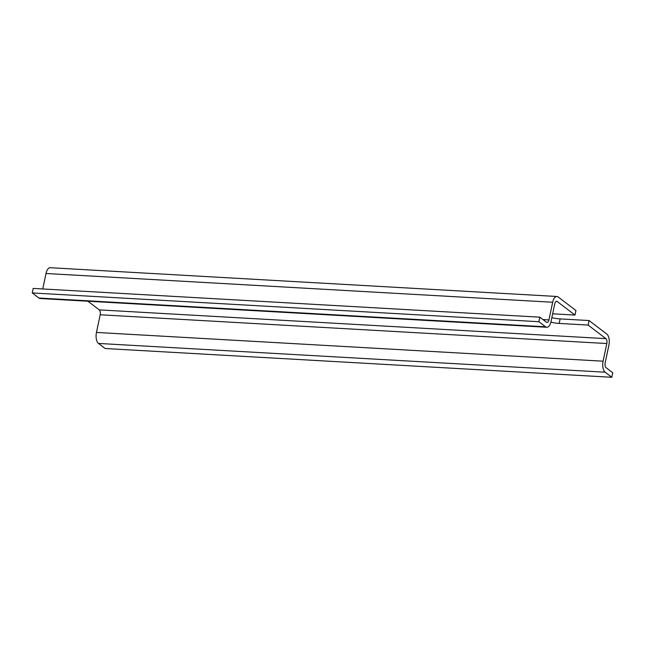 <?xml version="1.0" encoding="UTF-8"?>
<svg xmlns="http://www.w3.org/2000/svg" width="645" height="645" viewBox="0 0 645 645"><rect width="100%" height="100%" fill="white"/><g stroke="black" fill="none" stroke-linecap="round" stroke-linejoin="round"><path stroke-width="0.97" d="M87.905 301.223L99.266 309.882A3.846 1.822 93.2 0 1 100.168 314.776L606.824 343.535A3.846 1.822 93.2 0 0 605.921 338.649L588.111 325.072L589.062 320.541L560.142 318.904A15.133 4.072 -168.1 0 1 551.838 317.679M100.168 314.776L96.452 332.433A8.643 4.104 93.2 0 0 98.483 343.438L105.143 348.518L611.799 377.285L612.75 372.754L606.082 367.674A3.846 1.822 93.2 0 1 605.179 362.78L608.904 345.123A8.643 4.104 93.2 0 0 606.872 334.118L589.062 320.541M606.824 343.535L603.099 361.192A8.643 4.104 93.2 0 0 605.131 372.197L611.799 377.285M574.993 315.066L575.945 310.535L558.135 296.966A8.643 4.104 93.2 0 0 556.909 296.482A8.643 4.104 93.2 0 0 552.668 302.255L548.951 319.912A3.846 1.822 93.2 0 1 547.065 322.476A3.846 1.822 93.2 0 1 546.517 322.258L539.857 317.179L33.201 288.42L32.25 292.943L538.898 321.71L545.565 326.789A8.643 4.104 93.2 0 0 546.791 327.273A8.643 4.104 93.2 0 0 551.032 321.5L554.756 303.843A3.846 1.822 93.2 0 1 556.635 301.271A3.846 1.822 93.2 0 1 557.183 301.489L574.993 315.066L552.652 313.801M32.25 292.943L38.918 298.03A8.643 4.104 93.2 0 0 40.143 298.514L546.791 327.273M539.857 317.179L538.898 321.71M556.909 296.482L50.262 267.715A8.643 4.104 93.2 0 0 46.021 273.496L42.755 288.96M550.862 322.202A15.133 4.072 -168.1 0 0 559.191 323.427L588.111 325.072M99.266 309.882L605.921 338.649M96.452 332.433L603.099 361.192M98.483 343.438L605.131 372.197M38.918 298.03L545.565 326.789M542.993 319.573L548.951 319.912M46.021 273.496L552.668 302.255M556.071 301.425L557.183 301.489M559.191 323.427L560.142 318.904"/></g></svg>
